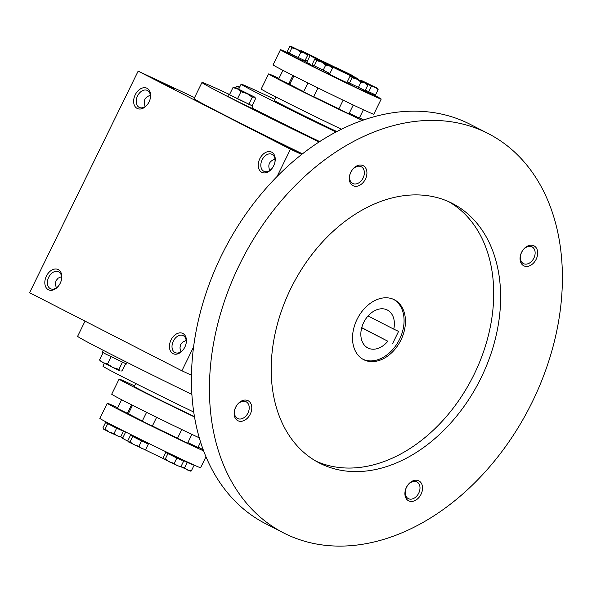 <?xml version="1.0" encoding="UTF-8"?>
<svg xmlns="http://www.w3.org/2000/svg" width="592" height="592" viewBox="0 0 592 592"><rect width="100%" height="100%" fill="white"/><g stroke="black" fill="none" stroke-linecap="round" stroke-linejoin="round"><path stroke-width="0.89" d="M320.435 60.266A22.437 0.392 -153.9 0 1 342.331 70.899A22.437 0.392 -153.9 0 1 354.43 77.234A22.437 0.392 -153.9 0 1 334.11 67.71A22.437 0.392 -153.9 0 1 314.137 57.491A22.437 0.392 -153.9 0 1 320.435 60.266M269.774 170.466C267.562 164.82 269.301 161.068 274.991 159.189M145.166 106.59C142.953 100.951 144.685 97.192 150.375 95.312M272.372 167.98A9.398 6.512 115.1 0 1 263.943 171.31A9.398 6.512 115.1 0 1 262.034 160.032A9.398 6.512 115.1 0 1 271.928 154.297A9.398 6.512 115.1 0 1 274.755 162.911M173.56 88.645L156.562 80.164L173.56 88.645M147.756 104.103A9.398 6.512 115.1 0 1 139.327 107.433A9.398 6.512 115.1 0 1 137.425 96.163A9.398 6.512 115.1 0 1 147.312 90.421A9.398 6.512 115.1 0 1 150.139 99.034M149.051 101.92A11.218 7.777 115.1 0 1 147.6 104.318A11.218 7.777 115.1 0 1 134.177 104.754A11.218 7.777 115.1 0 1 141.954 88.171A11.218 7.777 115.1 0 1 150.205 98.775A11.218 7.777 115.1 0 1 149.051 101.92M273.667 165.79A11.218 7.777 115.1 0 1 272.216 168.195A11.218 7.777 115.1 0 1 258.785 168.624A11.218 7.777 115.1 0 1 266.57 152.048A11.218 7.777 115.1 0 1 274.821 162.652A11.218 7.777 115.1 0 1 273.667 165.79M46.391 276.116A11.218 7.777 -64.9 0 0 47.552 289.214A11.218 7.777 -64.9 0 0 58.786 285.618A11.218 7.777 -64.9 0 0 61.39 280.075A11.218 7.777 -64.9 0 0 57.158 269.175A11.218 7.777 -64.9 0 0 46.391 276.116M61.324 280.327A9.398 6.512 -64.9 0 0 58.497 271.721A9.398 6.512 -64.9 0 0 48.707 277.256A9.398 6.512 -64.9 0 0 50.512 288.733A9.398 6.512 -64.9 0 0 58.941 285.403M61.561 276.612L58.186 278.129L56.025 280.689L55.337 284.123L56.344 287.882M171.007 339.993A11.218 7.777 -64.9 0 0 172.161 353.091A11.218 7.777 -64.9 0 0 183.402 349.495A11.218 7.777 -64.9 0 0 185.999 343.952A11.218 7.777 -64.9 0 0 181.774 333.052A11.218 7.777 -64.9 0 0 171.007 339.993M185.932 344.204A9.398 6.512 -64.9 0 0 183.106 335.597A9.398 6.512 -64.9 0 0 173.315 341.125A9.398 6.512 -64.9 0 0 175.128 352.603A9.398 6.512 -64.9 0 0 183.557 349.28M186.169 340.489L182.802 342.006L180.634 344.559L179.946 348L180.96 351.759M193.54 347.038L181.907 370.784L191.431 375.254M181.907 370.784L29.6 292.714L138.151 71.129L290.457 149.199L277.056 176.557M298.176 152.514L281.178 144.041L298.176 152.514M302.482 153.868A112.177 1.961 -153.9 0 1 194.072 98.59L201.968 82.473A112.177 1.961 -153.9 0 1 229.578 94.513M194.561 97.599L138.151 71.129M301.713 154.475L290.457 149.199M317.667 58.845A26.921 0.466 -153.9 0 1 343.937 71.61A26.921 0.466 -153.9 0 1 358.456 79.202A26.921 0.466 -153.9 0 1 334.073 67.784A26.921 0.466 -153.9 0 1 310.104 55.515A26.921 0.466 -153.9 0 1 317.667 58.845M336.915 131.572A39.264 0.688 -153.9 0 1 297.628 112.569A39.264 0.688 -153.9 0 1 274.355 100.448L276.02 97.044M336.041 132.031A76.279 1.332 -153.9 0 1 241.107 84.16A76.279 1.332 -153.9 0 1 262.537 93.588A76.279 1.332 -153.9 0 1 274.858 99.426M319.732 141.599A76.279 1.332 -153.9 0 1 251.97 107.973M319.103 142.006A112.177 1.961 -153.9 0 1 201.968 82.473M191.852 394.405A112.177 1.961 -153.9 0 1 77.626 336.286L85.048 321.138M193.688 412.032A76.279 1.332 -153.9 0 1 102.949 366.182L104.34 363.34M194.398 416.509A39.264 0.688 -153.9 0 1 155.837 397.794A39.264 0.688 -153.9 0 1 134.221 386.495L135.694 383.49M163.459 458.645A26.921 0.466 -153.9 0 1 144.899 449.698L128.582 441.98L130.018 441.891L134.125 444.821L138.935 446.316L141.962 448.618L145.699 449.483L144.263 449.58M128.035 441.255A26.921 0.466 -153.9 0 1 122.603 438.258L125.682 431.975M361.749 327.642L387.841 341.229A21.312 15.355 -62.9 0 1 367.884 347.963A21.312 15.355 -62.9 0 1 363.939 321.989A21.312 15.355 -62.9 0 1 387.331 310.023A21.312 15.355 -62.9 0 1 393.761 329.137L398.571 331.394L392.651 343.486M361.697 327.827L387.841 341.229M488.252 133.6L470.255 124.372A224.353 161.631 117.1 0 0 224.079 250.298A224.353 161.631 117.1 0 0 265.579 523.676L283.575 532.904A224.353 161.631 117.1 0 0 287.231 534.694A224.353 161.631 117.1 0 0 531.024 404.462A224.353 161.631 117.1 0 0 488.252 133.6A224.353 161.631 117.1 0 0 242.076 259.525A224.353 161.631 117.1 0 0 283.575 532.904M321.767 464.187A145.824 105.058 117.1 0 0 480.238 379.539A145.824 105.058 117.1 0 0 452.436 203.478A145.824 105.058 117.1 0 0 292.418 285.329A145.824 105.058 117.1 0 0 319.391 463.025A145.824 105.058 117.1 0 0 321.767 464.187M353.165 185.747A11.218 8.081 117.1 0 0 366.907 173.611A11.218 8.081 117.1 0 0 354.231 167.662A11.218 8.081 117.1 0 0 353.165 185.747M408.798 500.906A11.218 8.081 117.1 0 0 422.533 488.77A11.218 8.081 117.1 0 0 409.856 482.82A11.218 8.081 117.1 0 0 408.798 500.906M238.028 420.771A11.218 8.081 117.1 0 0 251.763 408.635A11.218 8.081 117.1 0 0 239.087 402.686A11.218 8.081 117.1 0 0 238.028 420.771M523.935 265.875A11.218 8.081 117.1 0 0 537.669 253.739A11.218 8.081 117.1 0 0 525 247.796A11.218 8.081 117.1 0 0 523.935 265.875M315.98 461.161A145.824 105.058 117.1 0 0 472.483 377.629A145.824 105.058 117.1 0 0 448.928 201.791M364.191 359.921A33.655 24.242 117.1 0 0 400.754 340.385A33.655 24.242 117.1 0 0 394.339 299.752A33.655 24.242 117.1 0 0 357.413 318.644A33.655 24.242 117.1 0 0 363.643 359.647A33.655 24.242 117.1 0 0 364.191 359.921M362.955 359.277A33.655 24.242 117.1 0 0 399.178 340.052A33.655 24.242 117.1 0 0 393.643 299.419M523.609 263.662A9.398 6.771 117.1 0 0 533.821 258.208A9.398 6.771 117.1 0 0 532.03 246.864A9.398 6.771 117.1 0 0 521.722 252.14A9.398 6.771 117.1 0 0 523.461 263.588A9.398 6.771 117.1 0 0 523.609 263.662M237.703 418.559A9.398 6.771 117.1 0 0 247.915 413.105A9.398 6.771 117.1 0 0 246.124 401.761A9.398 6.771 117.1 0 0 235.816 407.037A9.398 6.771 117.1 0 0 237.547 418.485A9.398 6.771 117.1 0 0 237.703 418.559M408.473 498.693A9.398 6.771 117.1 0 0 418.685 493.24A9.398 6.771 117.1 0 0 416.894 481.895A9.398 6.771 117.1 0 0 406.578 487.164A9.398 6.771 117.1 0 0 408.317 498.612A9.398 6.771 117.1 0 0 408.473 498.693M352.839 183.535A9.398 6.771 117.1 0 0 363.051 178.081A9.398 6.771 117.1 0 0 361.261 166.737A9.398 6.771 117.1 0 0 350.952 172.006A9.398 6.771 117.1 0 0 352.691 183.453A9.398 6.771 117.1 0 0 352.839 183.535M368.054 315.965L393.761 329.137M107.611 363.895L112.828 367.536L118.925 369.378L120.139 370.969L103.171 362.741L100.048 360.706L99.611 359.795L103.171 362.741L107.611 363.895L111.111 356.747M122.426 362.23L118.925 369.378M120.968 371.088L122.241 370.762L125.689 363.725M127.28 362.504L126.525 364.043L105.813 354.083L102.349 352.196L103.267 350.316M103.104 352.662L99.611 359.795M232.945 87.631L229.437 94.794L252.066 105.761L255.574 98.598L254.353 97.007L252.251 97.214L247.034 93.573L254.775 97.147L235.046 87.424L247.034 93.573L240.937 91.73L237.385 88.785L232.945 87.631L234.632 87.276M248.744 104.37L252.251 97.214M229.496 94.668L252.081 105.731M228.667 94.35L227.676 96.37L239.664 102.497L251.852 108.21L252.843 106.197M237.429 98.886L240.937 91.73M239.716 87.009L238.036 86.291L239.619 87.202M235.801 87.757L236.341 86.647L239.582 87.283M236.341 86.647L238.036 86.291M191.993 464.446L187.176 462.404L184.571 467.724L187.597 470.033L191.327 470.899L189.899 470.995M193.939 465.578L191.327 470.899M121.441 430.258L116.624 428.216L114.012 433.536L117.038 435.845L120.775 436.711L119.34 436.807M123.38 431.39L120.775 436.711M119.954 436.933L109.202 432.049L114.012 433.536M116.624 428.216L105.546 422.54L102.934 427.861L103.667 429.207L105.095 429.111L109.202 432.049L103.667 429.207M105.546 422.54L107.574 423.487M107.7 423.791L105.095 429.111M120.531 436.8L122.944 437.569M122.759 437.939L120.479 436.822M190.506 471.114L180.678 466.688M180.73 466.674L184.571 467.724M181.788 429.533L177.519 438.25L186.021 442.49L187.597 443.186L191.912 434.365M181.981 459.444L181.596 460.228L174.603 456.95L167.736 453.435L168.047 452.791M146.675 442.394L146.313 443.134L139.327 439.856L132.453 436.341L132.845 435.557M146.365 443.038L148.303 444.163L145.699 449.483M148.303 444.163L130.469 435.312L127.857 440.633L128.582 441.98M130.469 435.312L132.497 436.267M132.623 436.563L130.018 441.891M141.547 440.988L138.935 446.316M181.64 460.132L167.906 453.657L165.294 458.985L169.401 461.915L174.211 463.41L177.245 465.712L180.974 466.577L179.539 466.674M176.823 458.082L174.211 463.41M167.906 453.657L165.745 452.406L163.14 457.727L163.866 459.074L165.294 458.985M165.745 452.406L167.773 453.361M183.579 461.257L180.974 466.577M180.153 466.799L163.866 459.074M205.949 456.802L200.599 467.724A56.085 0.977 -153.9 0 1 149.806 443.926A56.085 0.977 -153.9 0 1 99.863 418.374L107.27 403.263A56.085 0.977 -153.9 0 1 117.653 407.696M194.472 416.953A56.085 0.977 -153.9 0 1 144.011 392.237A56.085 0.977 -153.9 0 1 119.11 379.095A56.085 0.977 -153.9 0 1 134.525 385.866M199.245 437.814A56.085 0.977 -153.9 0 1 143.641 410.863A56.085 0.977 -153.9 0 1 111.71 394.198L119.11 379.095M187.886 442.579L197.95 447.5L200.562 442.165M192.134 464.172L191.949 464.542L181.84 459.725M187.176 462.404L181.825 459.747M121.604 429.925L121.397 430.354L107.529 423.569L107.862 422.888M146.572 412.321L142.243 421.156L150.745 425.396L152.314 426.092L156.628 417.293M121.575 399.689L117.32 408.376L127.391 413.312L131.565 404.802M177.563 438.161A32.53 0.57 -153.9 0 1 152.366 425.981M142.332 420.986A32.53 0.57 -153.9 0 1 128.42 413.63L132.512 405.283M127.687 412.713L128.619 413.223M198.135 447.123A56.085 0.977 -153.9 0 1 203.174 449.772M203.589 450.889A56.085 0.977 -153.9 0 1 146.883 423.739A56.085 0.977 -153.9 0 1 107.27 403.263M316.091 59.244L314.655 59.333L312.051 64.661L329.885 73.512L332.497 68.184L329.463 65.882L325.733 65.016L321.626 62.079L331.986 66.985L315.876 59.089L321.626 62.079L316.816 60.591L315.876 59.089M323.128 70.337L325.733 65.016M351.996 75.68L348.651 73.978M337.166 68.258L352.477 75.48L353.202 76.827M336.796 67.88L336.189 67.754L336.796 67.88M289.281 53.139L304.961 60.732L307.574 55.411L304.54 53.102L300.81 52.237L296.703 49.306L291.893 47.811L290.953 46.317L289.732 46.561L287.127 51.881L289.281 53.139L291.893 47.811M298.205 57.565L300.81 52.237M291.168 46.465L306.841 54.064L307.574 55.411M316.069 58.097L313.501 56.921M302.246 52.133L301.52 50.786L317.608 58.815M317.416 58.527L301.306 50.638M301.52 50.786L300.085 50.882M331.764 66.837L332.497 68.184M305.213 60.221L307.292 61.257M343.138 100.174L338.868 108.891L343.863 111.444L348.947 113.827L353.261 105.006M349.265 82.88L348.821 83.79L355.688 87.305L362.681 90.583L363.133 89.651M362.926 90.08L373.034 94.898L373.493 93.973M377.4 88.252L378.125 89.599L375.099 87.29L377.4 88.252L361.505 80.505L375.099 87.29L371.362 86.425L367.262 83.494L363.917 82.303M365.412 90.095L368.757 91.753L371.362 86.425M362.445 81.999L361.505 80.505M361.719 80.653L360.291 80.749M368.757 91.753L375.52 94.92L378.125 89.599M314.204 65.912L316.816 60.591M367.047 83.931L367.773 85.278L364.746 82.976L361.009 82.11L356.902 79.173L352.092 77.685L351.367 76.338L367.047 83.931L351.152 76.183M351.367 76.338L349.931 76.427L347.326 81.755L349.487 83.006L365.16 90.606L367.773 85.278M349.487 83.006L352.092 77.685M358.404 87.431L361.009 82.11M306.841 54.064L290.953 46.317M310.067 55.596L307.056 53.628L303.718 52.429M352.477 75.48L336.582 67.732M343.686 71.484L340.925 70.115M288.933 53.287A56.085 0.977 26.1 0 0 280.46 49.735A56.085 0.977 26.1 0 0 330.395 75.288A56.085 0.977 26.1 0 0 381.196 99.086A56.085 0.977 26.1 0 0 373.197 94.572M313.989 65.786L313.545 66.696L320.413 70.211L327.406 73.489L327.857 72.557M302.727 60.214L306.819 62.234M289.066 53.014L288.622 53.924L295.489 57.439L302.482 60.71L302.934 59.785M310.793 64.306A26.921 0.466 26.1 0 0 306.649 62.567A26.921 0.466 26.1 0 0 313.693 66.385M327.494 73.297A26.921 0.466 26.1 0 0 348.91 83.613M279.002 78.344A56.085 0.977 26.1 0 0 268.62 73.911L261.213 89.015A56.085 0.977 26.1 0 0 288.711 103.459A56.085 0.977 26.1 0 0 341.532 129.234M268.62 73.911A56.085 0.977 26.1 0 0 305.598 93.077A56.085 0.977 26.1 0 0 362.459 120.428M363.717 119.991A56.085 0.977 26.1 0 0 359.485 117.771M307.921 82.961L303.592 91.797L308.587 94.35L313.671 96.733L317.978 87.934M349.243 113.227L359.3 118.148L363.407 109.764M289.037 83.354L289.969 83.872M282.924 70.337L278.669 79.025L288.748 83.96L292.914 75.443M293.861 75.924L289.769 84.271A32.53 0.57 26.1 0 0 303.681 91.627M313.723 96.629A32.53 0.57 26.1 0 0 338.913 108.802M280.46 49.735L273.06 64.846A56.085 0.977 26.1 0 0 322.995 90.398A56.085 0.977 26.1 0 0 373.796 114.197L381.196 99.086M306.649 62.567L310.104 55.515M238.694 89.103L241.107 84.16M254.775 97.147L255.137 97.687"/></g></svg>
